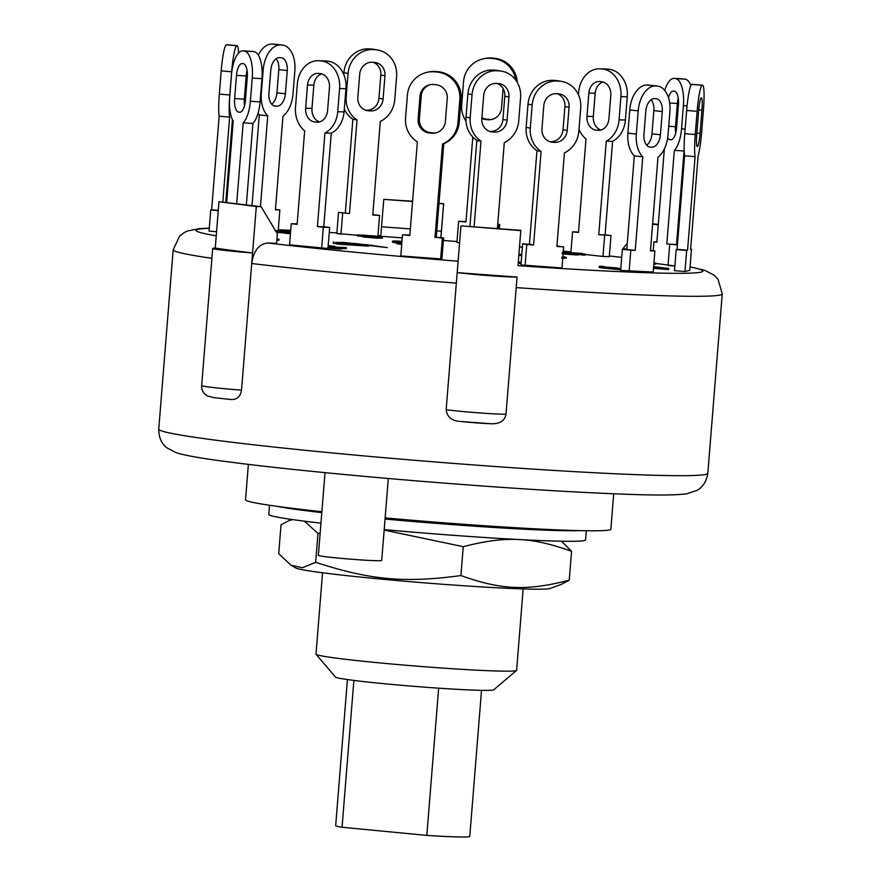 <?xml version="1.0" encoding="UTF-8"?>
<svg xmlns="http://www.w3.org/2000/svg" width="881" height="881" viewBox="0 0 881 881"><rect width="100%" height="100%" fill="white"/><g stroke="black" fill="none" stroke-linecap="round" stroke-linejoin="round"><path stroke-width="1.32" d="M438.661 688.171L426.822 835.397A67.264 2.577 4.6 0 0 469.771 836.443L481.522 690.341M347.433 679.548L335.672 825.651A67.264 2.577 4.6 0 0 342.059 827.27L426.822 835.397M353.876 680.418L342.059 827.27M569.897 530.351A154.66 5.936 -175.4 0 1 434.983 523.127L394.6 518.744M434.983 523.127L435.06 522.114M586.294 530.747L585.557 539.91A158.899 6.101 -175.4 0 1 384.204 529.613M320.948 523.171A158.899 6.101 -175.4 0 1 268.782 514.427L269.52 505.265M578.861 530.604A158.899 6.101 -175.4 0 1 385.052 519.052M321.796 512.621A158.899 6.101 -175.4 0 1 276.887 506.311M550.251 588.453A128.042 4.912 -175.4 0 1 422.704 582.715A128.042 4.912 -175.4 0 1 295.873 567.992L291.071 565.272L302.436 567.749L315.662 562.287C370.185 580.061 404.357 583.178 460.917 575.557C501.322 590.028 526.794 591.118 569.236 580.194L561.351 584.345L550.251 588.453M292.613 519.592L288.924 520.638L281.028 524.801L278.715 553.664L291.071 565.272M320.155 533.104L317.975 533.423L304.397 521.178M561.527 541.209L571.56 551.319C531.166 536.848 505.683 535.758 463.241 546.683L384.16 530.065M315.662 562.287L317.975 533.423M460.917 575.557L463.241 546.683M569.236 580.194L571.56 551.319M441.899 259.003L440.632 259.311L442.328 238.211L436.26 237.286L443.595 237.903L441.899 259.003L400.8 255.931L402.496 234.82L409.83 235.447L417.363 141.885A25.428 25.23 76.5 0 1 405.546 118.23L407.407 95.016A25.428 25.23 76.5 0 1 434.608 71.824L436.701 72.011A25.428 25.23 76.5 0 1 459.827 99.465L457.955 122.679A25.428 25.23 76.5 0 1 442.515 144.032L443.782 143.724A25.428 25.23 -103.5 0 0 459.221 122.382L461.093 99.168A25.428 25.23 -103.5 0 0 437.967 71.702L435.875 71.526A25.428 25.23 -103.5 0 0 427.902 72.121L426.635 72.429M447.251 98.397L445.379 121.611A12.708 12.62 76.5 0 1 431.778 133.207L429.686 133.02A12.708 12.62 76.5 0 1 418.123 119.298L419.995 96.084A12.708 12.62 76.5 0 1 433.584 84.488L435.688 84.664A12.708 12.62 76.5 0 1 447.251 98.397M430.236 84.653A12.708 12.62 -103.5 0 0 421.25 95.776L419.389 118.99A12.708 12.62 -103.5 0 0 430.952 132.723L433.045 132.899A12.708 12.62 -103.5 0 0 436.392 132.734M434.994 237.584L442.515 144.032M436.26 237.286L443.782 143.724M443.595 237.903L442.328 238.211M402.496 234.82L409.863 235.04M526.783 244.533L533.589 244.962L541.11 151.411L536.97 150.695A25.428 23.335 99.7 0 1 526.155 127.382L530.296 128.097L532.168 104.883A25.428 23.335 -80.3 0 1 557.508 81.041L559.457 81.173A25.428 23.335 -80.3 0 1 561.693 81.437A25.428 23.335 -80.3 0 1 580.722 107.978L578.85 131.192A25.428 23.335 -80.3 0 1 564.424 152.898L556.891 246.449L563.686 246.889L561.99 267.989L525.087 265.633L526.783 244.533L522.642 243.817L529.437 244.257L536.97 150.695M541.11 151.411A25.428 23.335 -80.3 0 1 530.296 128.097M569.071 107.24L567.199 130.454A12.708 11.662 -80.3 0 1 554.534 142.37L552.585 142.237A12.708 11.662 -80.3 0 1 551.462 142.116A12.708 11.662 -80.3 0 1 541.958 128.835L543.819 105.621A12.708 11.662 -80.3 0 1 556.495 93.705L558.433 93.827A12.708 11.662 -80.3 0 1 559.556 93.959A12.708 11.662 -80.3 0 1 569.071 107.24L564.919 106.524A12.708 11.662 99.7 0 0 557.299 93.76M549.568 141.61L550.383 141.654A12.708 11.662 99.7 0 0 563.058 129.738L564.919 106.524M561.693 81.437L557.552 80.722A25.428 23.335 99.7 0 0 555.305 80.457L553.367 80.336A25.428 23.335 99.7 0 0 528.016 104.167L526.155 127.382M533.589 244.962L529.437 244.257M556.924 246.008L563.686 246.889M561.99 267.989L520.946 264.928L522.642 243.817M630.807 250.237L635.245 250.369L642.767 156.807L634.32 155.893A25.428 15.186 96.2 0 1 627.9 133.141L636.346 134.066L638.207 110.852A25.428 15.186 -83.8 0 1 655.453 85.975L656.719 86.008A25.428 15.186 -83.8 0 1 657.446 86.063A25.428 15.186 -83.8 0 1 669.89 111.766L668.018 134.98A25.428 15.186 -83.8 0 1 657.975 157.247L650.453 250.81L654.88 250.931L653.184 272.042L629.111 271.348L630.807 250.237L622.36 249.323L626.798 249.444L634.32 155.893M642.767 156.807A25.428 15.186 -83.8 0 1 636.346 134.066M662.292 111.546L660.42 134.76A12.708 7.588 -83.8 0 1 651.797 147.204L650.53 147.171A12.708 7.588 -83.8 0 1 650.167 147.138A12.708 7.588 -83.8 0 1 643.945 134.286L645.817 111.072A12.708 7.588 -83.8 0 1 654.44 98.628L655.706 98.672A12.708 7.588 -83.8 0 1 656.07 98.694A12.708 7.588 -83.8 0 1 662.292 111.546L653.845 110.632A12.708 7.588 96.2 0 0 651.092 99.751M646.687 145.167A12.708 7.588 96.2 0 0 651.973 133.835L653.845 110.632M657.446 86.063L649 85.138A25.428 15.186 96.2 0 0 648.273 85.083L647.006 85.05A25.428 15.186 96.2 0 0 629.761 109.938L627.9 133.141M635.245 250.369L626.798 249.444M650.475 250.457L654.88 250.931M653.184 272.042L620.665 270.423L622.36 249.323M686.673 250.435L687.554 250.215L695.087 156.664L684.603 155.772A25.428 2.962 94.9 0 1 684.768 133.659L695.252 134.551L697.124 111.336A25.428 2.962 -85.1 0 1 702.19 85.281L702.443 85.226A25.428 2.962 -85.1 0 1 702.564 85.215A25.428 2.962 -85.1 0 1 703.445 109.817L701.573 133.031A25.428 2.962 -85.1 0 1 698.115 155.937L690.594 249.488L691.475 249.279L689.779 270.379L684.978 271.535L686.673 250.435L676.19 249.543L677.071 249.323L684.603 155.772M695.087 156.664A25.428 2.962 -85.1 0 1 695.252 134.551M701.926 110.18L700.054 133.394A12.708 1.487 -85.1 0 1 697.521 146.422L697.267 146.477A12.708 1.487 -85.1 0 1 697.212 146.488A12.708 1.487 -85.1 0 1 696.772 134.187L698.633 110.973A12.708 1.487 -85.1 0 1 701.177 97.945L701.43 97.89A12.708 1.487 -85.1 0 1 701.485 97.879A12.708 1.487 -85.1 0 1 701.926 110.18L698.732 109.916M702.564 85.215L692.081 84.323A25.428 2.962 94.9 0 0 691.959 84.334L691.706 84.4A25.428 2.962 94.9 0 0 686.64 110.444L684.768 133.659M687.554 250.215L677.071 249.323M690.616 249.202L691.475 249.279M689.779 270.379L684.978 271.535L674.494 270.643L676.19 249.543M677.445 244.709L676.52 244.555L684.052 150.992L674.339 150.376A25.428 10.043 93.7 0 0 681.542 128.791L685.143 129.022M678.26 98.209A12.708 5.022 -86.3 0 0 677.357 103.506L675.496 126.721A12.708 5.022 -86.3 0 0 675.661 133.229M668.503 97.769A12.708 5.022 93.7 0 1 673.436 91.051A12.708 5.022 93.7 0 1 673.646 91.073L674.472 91.217A12.708 5.022 93.7 0 1 678.425 104.729L676.564 127.943A12.708 5.022 93.7 0 1 670.771 139.771A12.708 5.022 93.7 0 1 670.562 139.749L669.736 139.605A12.708 5.022 93.7 0 1 667.677 137.976M664.77 90.446A25.428 10.043 93.7 0 1 674.24 78.365A25.428 10.043 93.7 0 1 674.659 78.409L675.496 78.552A25.428 10.043 93.7 0 1 683.403 105.577L681.542 128.791M690.847 85.457A25.428 10.043 -86.3 0 0 685.198 79.169L684.372 79.026A25.428 10.043 -86.3 0 0 683.953 78.982L674.24 78.365M653.228 250.755L653.955 241.735L656.863 242.231L664.362 148.9M676.52 244.555L666.807 243.927L674.339 150.376M653.955 241.735L656.885 241.923M677.434 244.918L666.807 243.927M655.739 263.43L674.868 265.963L668.018 265.533L669.714 244.422M609.3 256.635L602.967 256.448L609.3 256.635L610.996 235.524L605.082 234.886L612.614 141.323L606.271 141.147A25.428 20.373 91.7 0 0 619.068 119.838L625.4 120.025L627.272 96.811A25.428 20.373 -88.3 0 0 609.035 69.269L607.35 69.081A25.428 20.373 -88.3 0 0 606.04 68.993L599.708 68.817A25.428 20.373 91.7 0 1 601.007 68.905L602.703 69.081A25.428 20.373 91.7 0 1 620.929 96.624L619.068 119.838M612.614 141.323A25.428 20.373 -88.3 0 0 625.4 120.025M603.111 82.032A12.708 10.187 -88.3 0 0 595.171 93.298L593.309 116.512A12.708 10.187 -88.3 0 0 600.996 129.992M586.966 116.325L588.838 93.122A12.708 10.187 91.7 0 1 599.344 81.515A12.708 10.187 91.7 0 1 599.994 81.559L601.679 81.746A12.708 10.187 91.7 0 1 610.797 95.522L608.925 118.726A12.708 10.187 91.7 0 1 598.43 130.333A12.708 10.187 91.7 0 1 597.781 130.278L596.085 130.102A12.708 10.187 91.7 0 1 586.966 116.325L593.309 116.512M578.476 94.807L578.696 92.009A25.428 20.373 91.7 0 1 599.708 68.817M570.899 252.517L572.562 231.835L578.476 232.485L586.008 138.923A25.428 20.373 91.7 0 1 579.004 129.386M605.082 234.886L598.75 234.698L606.271 141.147M572.562 231.835L578.509 232.011M610.996 235.524L598.75 234.698M602.967 256.448L604.663 235.348M602.956 256.448L585.259 254.51M503.095 88.529L501.509 108.143A12.708 12.62 76.5 0 1 487.92 119.728L485.816 119.552A12.708 12.62 76.5 0 1 481.83 118.539L483.691 95.357A12.708 11.662 -80.3 0 1 496.366 83.442L498.305 83.563A12.708 11.662 -80.3 0 1 499.428 83.695A12.708 11.662 -80.3 0 1 508.943 96.965L507.071 120.179A12.708 11.662 -80.3 0 1 494.406 132.095L492.457 131.974A12.708 11.662 -80.3 0 1 491.345 131.842A12.708 11.662 -80.3 0 1 481.83 118.572M481.907 117.636A12.708 12.62 -103.5 0 0 487.083 119.243L489.175 119.431A12.708 12.62 -103.5 0 0 492.523 119.265M466.005 121.16A25.428 25.23 76.5 0 1 461.677 104.751L463.549 81.537A25.428 25.23 76.5 0 1 490.739 58.355L492.842 58.531A25.428 25.23 76.5 0 1 515.748 80.072M517.279 82.429A25.428 25.23 -103.5 0 0 494.098 58.234L492.005 58.047A25.428 25.23 -103.5 0 0 484.032 58.653L482.766 58.961M459.607 242.682L456.931 242.451L458.627 221.351L465.972 221.968L472.8 137.051M497.721 224.259L499.725 224.435L497.688 224.666M499.384 228.752L499.725 224.435M458.627 221.351L466.005 221.56M498.15 228.653L498.47 224.732M357.234 235.216L336.839 233.476L338.535 212.376L349.482 213.51L357.003 119.959A25.428 23.335 -80.3 0 1 346.189 96.646L348.061 73.431A25.428 23.335 -80.3 0 1 373.401 49.6L375.35 49.721A25.428 23.335 -80.3 0 1 377.586 49.986A25.428 23.335 -80.3 0 1 396.615 76.537L394.743 99.74A25.428 23.335 -80.3 0 1 380.317 121.446L372.784 214.997L379.579 215.438L372.817 214.557M357.84 97.384L359.712 74.18A12.708 11.662 -80.3 0 1 372.388 62.254L374.326 62.386A12.708 11.662 -80.3 0 1 375.449 62.518A12.708 11.662 -80.3 0 1 384.964 75.788L383.092 99.002A12.708 11.662 -80.3 0 1 370.416 110.918L368.478 110.797A12.708 11.662 -80.3 0 1 367.355 110.665A12.708 11.662 -80.3 0 1 357.84 97.384M365.461 110.158L366.276 110.213A12.708 11.662 99.7 0 0 378.951 98.287L380.812 75.083A12.708 11.662 99.7 0 0 373.192 62.309M377.586 49.986L373.445 49.27A25.428 23.335 99.7 0 0 371.198 49.017L369.26 48.884A25.428 23.335 99.7 0 0 343.909 72.727L343.766 74.533M357.003 119.959L352.863 119.243A25.428 23.335 99.7 0 1 344.295 109.112M345.33 212.806L352.863 119.243M349.482 213.51L338.535 212.376M377.321 236.504L377.883 236.537L379.579 215.438M336.839 233.476L340.98 234.181L342.676 213.081M260.446 206.639L267.747 115.818A25.428 15.186 -83.8 0 1 261.327 93.067L263.188 69.852A25.428 15.186 -83.8 0 1 280.433 44.975L281.7 45.008A25.428 15.186 -83.8 0 1 282.427 45.063A25.428 15.186 -83.8 0 1 294.871 70.766L293.01 93.981A25.428 15.186 -83.8 0 1 282.955 116.248L275.434 209.81L279.861 209.942L275.456 209.458M268.925 93.287L270.797 70.073A12.708 7.588 -83.8 0 1 279.42 57.639L280.687 57.672A12.708 7.588 -83.8 0 1 281.05 57.694A12.708 7.588 -83.8 0 1 287.272 70.557L285.4 93.76A12.708 7.588 -83.8 0 1 276.777 106.205L275.511 106.172A12.708 7.588 -83.8 0 1 275.147 106.149A12.708 7.588 -83.8 0 1 268.925 93.287M271.667 104.167A12.708 7.588 96.2 0 0 276.953 92.846L278.825 69.632A12.708 7.588 96.2 0 0 276.083 58.752M267.747 115.818L259.3 114.893A25.428 15.186 96.2 0 1 258.001 113.473M282.427 45.063L273.98 44.138A25.428 15.186 96.2 0 0 273.253 44.083L271.987 44.05A25.428 15.186 96.2 0 0 258.331 55.162M252.01 205.537L259.3 114.893M278.198 230.657L279.861 209.942M237.121 45.658L226.637 44.766A25.428 2.962 94.9 0 0 226.516 44.777L226.263 44.832A25.428 2.962 94.9 0 0 221.197 70.887L219.325 94.102A25.428 2.962 94.9 0 0 219.16 116.204L229.644 117.096A25.428 2.962 -85.1 0 1 229.809 94.983L231.681 71.779A25.428 2.962 -85.1 0 1 236.747 45.724L237 45.658A25.428 2.962 -85.1 0 1 237.121 45.658A25.428 2.962 -85.1 0 1 238.564 53.08M218.29 210.328L211.627 209.766L219.16 116.204M222.827 201.848L229.644 117.096M209.05 231.075L216.561 231.714L209.05 231.075L210.746 209.975L211.627 209.766M225.778 202.123L232.419 119.607M218.268 210.614L210.746 209.975M226.703 202.245L233.234 121.149A25.428 10.043 93.7 0 1 229.655 97.725L231.516 74.511A25.428 10.043 93.7 0 1 243.09 50.834A25.428 10.043 93.7 0 1 243.508 50.889L244.334 51.032A25.428 10.043 93.7 0 1 252.252 78.046L250.38 101.26A25.428 10.043 93.7 0 1 243.178 122.844L252.891 123.472A25.428 10.043 -86.3 0 0 260.093 101.888L261.965 78.673A25.428 10.043 -86.3 0 0 254.047 51.649L253.221 51.505A25.428 10.043 -86.3 0 0 252.803 51.461L243.09 50.834M247.275 77.198L245.414 100.412A12.708 5.022 93.7 0 1 239.621 112.25A12.708 5.022 93.7 0 1 239.412 112.228L238.586 112.085A12.708 5.022 93.7 0 1 234.632 98.573L236.493 75.359A12.708 5.022 93.7 0 1 242.275 63.52A12.708 5.022 93.7 0 1 242.484 63.542L243.321 63.685A12.708 5.022 93.7 0 1 247.275 77.198M247.109 70.689A12.708 5.022 -86.3 0 0 246.206 75.975L244.334 99.19A12.708 5.022 -86.3 0 0 244.511 105.709M236.692 203.544L243.178 122.844M246.35 204.799L252.891 123.472M327.963 248.519L321.631 248.332L323.327 227.232L317.413 226.582L323.745 226.769L329.659 227.419L327.963 248.519L289.53 244.83L291.226 223.73L297.139 224.369L304.672 130.817A25.428 20.373 91.7 0 1 295.498 107.108L297.36 83.893A25.428 20.373 91.7 0 1 318.371 60.701A25.428 20.373 91.7 0 1 319.671 60.789L321.367 60.976A25.428 20.373 91.7 0 1 339.592 88.507L337.731 111.722A25.428 20.373 91.7 0 1 324.935 133.031L331.278 133.218A25.428 20.373 -88.3 0 0 344.064 111.909L345.936 88.695A25.428 20.373 -88.3 0 0 327.699 61.152L326.014 60.976A25.428 20.373 -88.3 0 0 324.704 60.877L318.371 60.701M329.461 87.406L327.589 110.621A12.708 10.187 91.7 0 1 317.094 122.217A12.708 10.187 91.7 0 1 316.444 122.173L314.748 121.985A12.708 10.187 91.7 0 1 305.63 108.22L307.502 85.005A12.708 10.187 91.7 0 1 318.008 73.409A12.708 10.187 91.7 0 1 318.658 73.453L320.343 73.63A12.708 10.187 91.7 0 1 329.461 87.406M321.774 73.916A12.708 10.187 -88.3 0 0 313.834 85.182L311.973 108.396A12.708 10.187 -88.3 0 0 319.66 121.886M317.413 226.582L324.935 133.031M323.745 226.769L331.278 133.218M329.659 227.419L323.327 227.232M291.226 223.73L297.172 223.895M562.904 256.679L566.186 257.318L566.098 258.375M565.106 257.054L561.858 257.274M565.018 258.1L561.77 258.331M377.916 236.989L366.639 235.976M369.668 236.416L378.544 236.923M367.245 236.119L369.701 236.009M370.67 235.844L361.254 235.073M364.139 235.436L371.022 235.811M361.584 235.161L364.161 235.128M374.304 235.932L381.638 237L377.068 237.143L357.884 234.93L374.304 235.932L374.766 237.132M381.638 237L382.486 237.22L382.398 238.266M381.561 238.057L376.98 238.2L377.068 237.143M363.501 236.956L363.589 235.899L362.697 235.679L362.62 236.736L363.501 236.956L376.98 238.2M357.796 235.987L357.268 234.775L357.179 235.833L362.631 236.504M284.134 231.714L275.676 230.976M274.982 230.602L284.167 231.318M286.854 231.758L285.785 231.802M290.554 232.022L289.166 231.868L289.508 233.069M289.166 231.868L275.808 231.196M284.695 232.98L276.48 232.32M275.368 230.459L290.576 231.824M290.51 232.672L284.761 232.166L290.521 232.529M290.422 233.729L284.673 233.223L284.761 232.166M653.603 266.855L661.179 267.758L653.581 267.108M653.625 266.646L668.833 268.441L653.57 267.273M668.448 268.529L668.371 269.586L668.833 268.441M668.371 269.586L653.482 268.32M401.879 242.484L392.53 241.13L392.441 242.187L393.818 242.561L393.906 241.504C391.043 240.931 393.311 240.843 400.712 241.262L401.967 241.35M401.791 243.541L393.818 242.561M401.978 241.504C396.593 241.218 395.162 241.295 397.694 241.746L401.89 242.308M396.472 241.416L397.694 241.746M521.145 262.406L518.303 262.23M521.056 263.463L518.226 263.276M518.325 262.053L521.156 262.23M328.095 246.878L346.332 247.55L332.908 247.275L339.57 247.935L327.864 247.065M339.57 247.935L339.493 248.993L341.531 249.037L341.608 247.979M339.493 248.993L327.787 248.123M341.564 248.508L346.244 248.607L346.332 247.55M276.975 238.927L279.046 239.236L276.964 239.103M276.876 240.161L278.969 240.282L279.046 239.236M603.959 266.866L602.857 266.624M620.797 268.716L602.747 266.943C598.706 266.458 598.166 266.227 601.128 266.26L603.981 266.58C602.175 266.558 602.604 266.712 605.258 267.02L617.218 267.956C615.434 267.923 615.533 268.022 617.504 268.276L620.808 268.562M617.196 268.242L617.218 267.956C615.434 267.923 615.533 268.022 617.504 268.276M620.709 269.762L615.037 269.267L615.125 268.209M612.526 268.848L612.78 267.747M615.037 269.267L602.659 268L602.747 266.943M599.157 267.395L599.234 266.348L601.128 266.26M602.659 268C598.628 267.516 598.089 267.284 601.051 267.306M334.791 247.021L334.846 246.339L328.173 245.942M328.195 245.59L334.846 246.339M653.922 262.835L655.761 263.133L653.911 263.023M653.823 264.08L655.673 264.19L655.761 263.133M572.287 253.497L572.32 253.1C575.095 253.431 575.469 253.574 573.432 253.541L563.212 252.759M563.201 252.418L572.32 253.1M574.731 253.497L573.432 253.541M581.438 253.662L575.425 253.265C579.224 253.728 579.698 253.937 576.824 253.904L562.331 252.847M581.35 254.697L578.652 254.323M576.747 254.961L578.608 254.873L578.685 253.827L576.824 253.904L576.747 254.961L562.243 253.904M562.463 252.131L581.757 253.42L584.202 254.08L580.601 253.717L581.438 253.64L580.601 253.717L580.513 254.774L584.114 255.138L584.202 254.08L585.303 254.003L585.215 255.061L584.114 255.138M360.88 244.422L337.137 242.407M345.143 243.42L345.198 242.693L360.902 244.136M337.137 242.418L345.198 242.693M355.704 244.092L355.748 243.486M335.353 242.528L343.579 242.418L368.654 245.083L335.353 242.528L335.276 243.585L333.436 243.233L333.745 242M339.714 243.255L339.625 244.312L368.566 246.14L368.654 245.083M339.625 244.312L335.276 243.585M276.623 243.332L267.945 242.991C259.036 243.894 253.618 250.744 251.713 263.518L256.305 206.539L218.984 201.705L261.139 206.727L277.383 233.828L276.623 243.332M518.072 265.203L520.781 230.624L460.972 225.877L520.814 230.348L518.072 265.203M402.254 237.859L380.757 236.262L381.528 226.758L410.359 228.917M440.632 259.311L400.8 255.931M525.087 265.633L520.946 264.928M629.111 271.348L620.665 270.423M684.978 271.535L674.494 270.643M321.631 248.332L289.53 244.83M401.714 244.489L396.957 243.74L401.747 244.048M518.942 254.323L521.772 254.576M521.695 255.6L518.876 255.116M365.23 244.511L387.376 247.616L368.621 245.447M197.972 457.426L201.297 457.977M521.167 254.466L521.078 255.49M371.617 244.918L371.54 245.942M215.25 248.123A275.423 10.572 4.6 0 0 252.561 252.957L241.526 390.129C240.414 396.791 236.813 399.897 230.734 399.467L214.127 397.683L207.696 396.065C203.533 393.807 201.518 390.316 201.661 385.592L212.695 248.42A34.954 1.344 -175.4 0 1 215.25 248.123L218.984 201.705M446.16 409.742L457.195 272.581A275.423 10.572 4.6 0 0 517.048 277.052L506.002 414.224A34.954 1.344 -175.4 0 1 478.559 412.848A34.954 1.344 -175.4 0 1 446.16 409.742C447.108 416.966 451.689 420.865 459.904 421.426L491.928 423.805M506.002 414.224C504.78 420.898 499.758 424.08 490.915 423.75A24.36 0.936 4.6 0 1 459.904 421.426M627.294 243.222L622.966 248.64L626.82 249.136M677.566 231.571L678.612 230.26M678.822 227.584L677.896 227.463M658.25 224.908L652.59 224.17M652.623 223.741L658.283 224.468M677.93 227.012L678.866 227.133M251.713 263.518A275.423 10.572 4.6 0 0 456.347 283.131L460.928 226.153M412.561 201.507L383.786 199.359L381.528 226.758M436.767 230.888L441.37 231.229L443.628 203.83L438.98 203.478M439.002 203.214L443.628 203.83M383.786 199.359L412.583 201.231M440.852 237.672L441.37 231.229M440.918 237.683L443.672 203.555M261.139 206.727L256.305 206.539M622.911 249.334L622.966 248.64M517.048 277.052A34.954 1.344 -175.4 0 1 489.594 275.687A34.954 1.344 -175.4 0 1 457.195 272.581M252.561 252.957A34.954 1.344 -175.4 0 1 212.695 248.42M450.059 483.559L482.755 486.026C539.095 490.078 586.361 492.809 624.552 494.186C655.376 495.408 676.168 495.265 686.938 493.756L696.849 490.453C698.126 489.825 705.901 485.772 707.817 473.295A275.423 10.572 -175.4 0 1 432.439 461.743A275.423 10.572 -175.4 0 1 158.756 429.113C158.646 441.744 165.683 446.975 166.828 447.801L176.079 452.658C184.834 455.378 200.416 458.208 222.849 461.137L240.491 463.417C292.602 469.925 373.357 477.667 452.096 483.724M325.023 472.645L318.36 555.349A31.782 1.222 4.6 0 0 349.944 559.116A31.782 1.222 4.6 0 0 381.715 560.448L388.312 478.493M385.14 517.907A183.259 7.037 4.6 0 0 610.863 529.206L613.716 493.778M248.376 464.386L245.524 499.813A183.259 7.037 4.6 0 0 321.873 511.707M523.16 588.915L516.618 670.298A100.632 3.865 -175.4 0 1 516.53 670.441A100.632 3.865 -175.4 0 1 415.997 666.08A100.632 3.865 -175.4 0 1 316.059 654.308A100.632 3.865 -175.4 0 1 315.993 654.154L322.545 572.771M316.059 654.308L335.463 677.082A79.444 3.05 4.6 0 0 414.367 686.365A79.444 3.05 4.6 0 0 493.734 689.812L516.53 670.441M469.914 226.549L476.841 140.431A25.428 23.335 99.7 0 1 466.027 117.118L470.179 117.823L472.04 94.608A25.428 23.335 -80.3 0 1 497.391 70.777L499.329 70.898A25.428 23.335 -80.3 0 1 501.575 71.163A25.428 23.335 -80.3 0 1 520.594 97.714L518.733 120.917A25.428 23.335 -80.3 0 1 504.295 142.623L497.38 228.597M501.575 71.163L497.424 70.458A25.428 23.335 99.7 0 0 495.177 70.194L493.239 70.062A25.428 23.335 99.7 0 0 467.899 93.904L466.027 117.118M489.451 131.335L490.254 131.39A12.708 11.662 99.7 0 0 502.93 119.475L504.802 96.26A12.708 11.662 99.7 0 0 497.181 83.486M474.088 226.858L480.993 141.136L476.841 140.431M480.993 141.136A25.428 23.335 -80.3 0 1 470.179 117.823M433.045 132.899L431.778 133.207M430.952 132.723L429.686 133.02M419.389 118.99L418.123 119.298M421.25 95.776L419.995 96.084M459.221 122.382L457.955 122.679M461.093 99.168L459.827 99.465M435.875 71.526L434.608 71.824M437.967 71.702L436.701 72.011M563.058 129.738L567.199 130.454M550.383 141.654L554.534 142.37M550.361 141.863L552.585 142.237M528.016 104.167L532.168 104.883M553.367 80.336L557.508 81.041M555.305 80.457L559.457 81.173M651.973 133.835L660.42 134.76M649.165 146.918L651.797 147.204M649.804 147.094L650.53 147.171M629.761 109.938L638.207 110.852M647.006 85.05L655.453 85.975M648.273 85.083L656.719 86.008M696.86 133.119L700.054 133.394M686.64 110.444L697.124 111.336M691.706 84.4L702.19 85.281M691.959 84.334L702.443 85.226M669.659 103.011L677.357 103.506M668.723 126.28L675.496 126.721M669.736 139.605L671.41 139.716M683.403 105.577L687.059 105.808M675.496 78.552L685.198 79.169M674.659 78.409L684.372 79.026M588.838 93.122L595.171 93.298M596.085 130.102L600.049 130.212M597.781 130.278L599.08 130.322M620.929 96.624L627.272 96.811M602.703 69.081L609.035 69.269M601.007 68.905L607.35 69.081M485.816 119.552L487.083 119.243M487.92 119.728L489.175 119.431M492.842 58.531L494.098 58.234M490.739 58.355L492.005 58.047M368.478 110.797L366.254 110.411M370.416 110.918L366.276 110.213M383.092 99.002L378.951 98.287M384.964 75.788L380.812 75.083M346.189 96.646L345.308 96.492M348.061 73.431L343.909 72.727M375.35 49.721L371.198 49.017M373.401 49.6L369.26 48.884M275.511 106.172L274.784 106.094M276.777 106.205L274.145 105.918M285.4 93.76L276.953 92.846M287.272 70.557L278.825 69.632M263.188 69.852L262.053 69.731M281.7 45.008L273.253 44.083M280.433 44.975L271.987 44.05M229.809 94.983L219.325 94.102M231.681 71.779L221.197 70.887M237 45.658L226.516 44.777M236.747 45.724L226.263 44.832M240.26 112.184L238.586 112.085M244.334 99.19L234.632 98.573M246.206 75.975L236.493 75.359M260.093 101.888L250.38 101.26M261.965 78.673L252.252 78.046M253.221 51.505L243.508 50.889M254.047 51.649L244.334 51.032M317.744 122.206L316.444 122.173M318.713 122.096L314.748 121.985M311.973 108.396L305.63 108.22M313.834 85.182L307.502 85.005M344.064 111.909L337.731 111.722M345.936 88.695L339.592 88.507M326.014 60.976L319.671 60.789M327.699 61.152L321.367 60.976M332.644 246.977L332.71 246.24M579.28 254.389L579.357 253.343M458.109 261.216A254.235 9.757 -175.4 0 1 267.945 242.991M690.054 266.987A254.235 9.757 -175.4 0 1 518.006 265.666M443.385 240.458A254.235 9.757 -175.4 0 1 457.008 241.548L443.385 240.447M522.367 247.198L519.515 246.933A254.235 9.757 -175.4 0 1 522.367 247.22M570.954 251.878L563.344 251.118A254.235 9.757 -175.4 0 1 570.954 251.9M621.711 257.362L609.355 255.964A254.235 9.757 -175.4 0 1 621.711 257.395M216.23 235.833A254.235 9.757 -175.4 0 1 209.271 228.311M278.275 229.765A254.235 9.757 -175.4 0 1 290.697 230.348L278.275 229.732M329.252 232.452A254.235 9.757 -175.4 0 1 336.883 232.914L329.252 232.441M377.96 235.59A254.235 9.757 -175.4 0 1 380.801 235.789L377.96 235.579M241.526 390.129A34.954 1.344 -175.4 0 1 201.661 385.592M516.189 287.602A275.423 10.572 4.6 0 0 722.244 293.924L718.07 279.321L714.172 275.224L704.921 270.379L690.065 266.844M209.282 228.168L199.227 228.664L187.499 230.987L184.228 232.54L179.702 235.943L173.183 249.741A275.423 10.572 4.6 0 0 211.903 258.32M495.177 70.194L499.329 70.898M493.239 70.062L497.391 70.777M467.899 93.904L472.04 94.608M504.802 96.26L508.943 96.965M490.243 131.588L492.457 131.974M490.254 131.39L494.406 132.095M502.93 119.475L507.071 120.179M291.996 519.504L288.924 520.638M333.304 242.077L333.227 243.134M173.183 249.741L158.756 429.113M722.244 293.924L707.817 473.295"/></g></svg>
